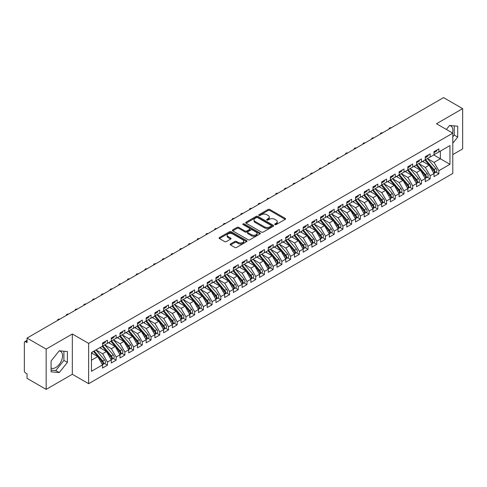 <?xml version="1.0" encoding="UTF-8"?>
<svg xmlns="http://www.w3.org/2000/svg" width="487" height="487" viewBox="0 0 487 487"><rect width="100%" height="100%" fill="white"/><g stroke="black" fill="none" stroke-linecap="round" stroke-linejoin="round"><path stroke-width="0.73" d="M274.924 224.604A0.846 0.487 0 0 0 276.123 224.604L285.218 219.351A1.211 0.7 0 0 0 285.577 218.858A1.211 0.7 0 0 0 285.218 218.365L269.81 209.465A1.211 0.7 0 0 0 268.1 209.465L258.999 214.718A0.846 0.487 0 0 0 258.755 215.065A0.846 0.487 0 0 0 258.999 215.412A0.846 0.487 0 0 0 260.198 215.412L261.379 214.73A3.872 2.234 0 0 1 266.858 214.73L268.142 215.473A3.872 2.234 0 0 1 269.274 217.056A3.872 2.234 0 0 1 268.142 218.639L266.961 219.314A0.846 0.487 0 0 0 266.712 219.661A0.846 0.487 0 0 0 266.961 220.008A0.846 0.487 0 0 0 268.16 220.008L269.341 219.327A3.872 2.234 0 0 1 274.82 219.327L276.105 220.069A3.872 2.234 0 0 1 277.237 221.652A3.872 2.234 0 0 1 276.105 223.235L274.924 223.91A0.846 0.487 0 0 0 274.674 224.257A0.846 0.487 0 0 0 274.924 224.604L274.924 223.91M51.086 368.087A9.624 5.558 120 0 0 55.749 367.533A9.624 5.558 120 0 0 62.038 359.053A9.624 5.558 120 0 0 60.558 351.346A9.624 5.558 120 0 0 59.164 350.908M449.489 125.555A9.624 5.558 -60 0 1 450.889 125.993A9.624 5.558 -60 0 1 452.545 133.024M230.509 243.969A1.211 0.7 0 0 0 230.156 244.462A1.211 0.7 0 0 0 230.509 244.955L234.837 247.451A1.211 0.7 0 0 0 236.548 247.451L246.653 241.619A1.211 0.7 0 0 0 247.006 241.126A1.211 0.7 0 0 0 246.653 240.633L231.24 231.733A1.211 0.7 0 0 0 229.529 231.733L219.424 237.571A1.211 0.7 0 0 0 219.071 238.064A1.211 0.7 0 0 0 219.424 238.557L224.647 241.57A1.211 0.7 0 0 0 226.358 241.57L230.686 239.074A1.211 0.7 0 0 0 231.039 238.581A1.211 0.7 0 0 0 230.686 238.088L228.093 236.591A3.239 1.869 0 0 1 227.143 235.27A3.239 1.869 0 0 1 229.146 233.541A3.239 1.869 0 0 1 232.676 233.949L242.818 239.805A3.239 1.869 0 0 1 243.768 241.126A3.239 1.869 0 0 1 241.771 242.855A3.239 1.869 0 0 1 238.24 242.447L236.548 241.473A1.211 0.7 0 0 0 234.837 241.473L230.509 243.969L230.509 244.955M452.794 154.616L462.65 148.925L462.65 108.638L443.547 97.613L27.053 338.075L27.053 342.604L25.659 341.801A1.851 1.065 -120 0 0 24.734 341.71A1.851 1.065 -120 0 0 24.35 342.556L24.35 370.753A1.851 1.065 -120 0 0 25.659 373.024L27.053 373.827L27.053 378.362L46.155 389.387L72.326 374.278L88.634 383.695L88.634 343.408L72.326 333.991L46.155 349.1L27.053 338.075M462.65 108.638L436.48 123.747L452.794 133.164L88.634 343.408M261.464 232.08A1.211 0.7 0 0 0 263.175 232.08L273.28 226.248A1.211 0.7 0 0 0 273.633 225.755A1.211 0.7 0 0 0 273.28 225.262L257.867 216.362A1.211 0.7 0 0 0 256.156 216.362L246.051 222.194A1.211 0.7 0 0 0 245.698 222.687A1.211 0.7 0 0 0 246.051 223.186L261.464 232.08M243.433 224.787A0.846 0.487 0 0 1 244.297 224.909L244.297 223.898L259.967 232.944A1.211 0.7 0 0 1 260.32 233.443A1.211 0.7 0 0 1 259.967 233.937L249.861 239.768A1.211 0.7 0 0 1 248.151 239.768L232.737 230.868L232.737 229.882A1.211 0.7 0 0 0 232.384 230.375A1.211 0.7 0 0 0 232.737 230.868M232.737 229.882L237.059 227.386A1.211 0.7 0 0 1 238.776 227.386L245.022 230.996A1.211 0.7 0 0 0 246.739 230.996L249.606 229.34A1.211 0.7 0 0 0 249.959 228.841A1.211 0.7 0 0 0 249.606 228.348L243.098 224.592A0.846 0.487 0 0 1 242.849 224.245A0.846 0.487 0 0 1 243.372 223.795A0.846 0.487 0 0 1 244.297 223.898M88.634 383.695L452.794 173.451L452.794 133.164M433.734 154.945L449.958 164.314L449.958 145.576L438.884 151.974L438.884 148.852L433.996 151.67L433.996 154.793L430.161 157.009L430.161 153.886L425.273 156.704L425.273 159.827L421.438 162.043L421.438 158.92L416.549 161.745L416.549 164.868L412.714 167.084L412.714 163.961L407.832 166.779L407.832 169.902L403.991 172.118L403.991 168.995L399.109 171.814L399.109 174.936L395.267 177.152L395.267 174.029L390.385 176.848L390.385 179.971L386.55 182.187L386.55 179.064L381.662 181.888L381.662 185.011L377.827 187.227L377.827 184.104L372.939 186.923L372.939 190.046L369.103 192.262L369.103 189.139L364.215 191.957L364.215 195.08L360.38 197.296L360.38 194.173L355.498 196.992L355.498 200.114L351.657 202.33L351.657 199.207L346.774 202.032L346.774 205.155L342.933 207.371L342.933 204.248L338.051 207.066L338.051 210.189L334.21 212.405L334.21 209.282L329.328 212.101L329.328 215.224L325.493 217.439L325.493 214.317L320.604 217.135L320.604 220.258L316.769 222.474L316.769 219.351L311.881 222.175L311.881 225.298L308.046 227.508L308.046 224.391L303.164 227.21L303.164 230.333L299.322 232.549L299.322 229.426L294.44 232.244L294.44 235.367L290.599 237.583L290.599 234.46L285.717 237.279L285.717 240.401L281.876 242.617L281.876 239.494L276.993 242.319L276.993 245.436L273.158 247.652L273.158 244.535L268.27 247.353L268.27 250.476L264.435 252.692L264.435 249.569L259.547 252.388L259.547 255.511L255.712 257.726L255.712 254.604L250.829 257.422L250.829 260.545L246.988 262.761L246.988 259.638L242.106 262.463L242.106 265.579L238.265 267.795L238.265 264.678L233.383 267.497L233.383 270.62L229.541 272.836L229.541 269.713L224.659 272.531L224.659 275.654L220.824 277.87L220.824 274.747L215.936 277.566L215.936 280.689L212.101 282.904L212.101 279.781L207.212 282.6L207.212 285.723L203.377 287.939L203.377 284.816L198.495 287.64L198.495 290.763L194.654 292.979L194.654 289.856L189.772 292.675L189.772 295.798L185.931 298.014L185.931 294.891L181.048 297.709L181.048 300.832L177.207 303.048L177.207 299.925L172.325 302.744L172.325 305.866L168.49 308.082L168.49 304.959L163.602 307.784L163.602 310.907L159.766 313.123L159.766 310L154.878 312.818L154.878 315.941L151.043 318.157L151.043 315.034L146.161 317.853L146.161 320.976L142.32 323.191L142.32 320.069L137.437 322.887L137.437 326.01L133.596 328.226L133.596 325.103L128.714 327.928L128.714 331.05L124.873 333.266L124.873 330.143L119.991 332.962L119.991 336.085L116.156 338.301L116.156 335.178L111.267 337.996L111.267 341.119L107.432 343.335L107.432 340.212L102.544 343.031L102.544 346.154L91.471 352.551L91.471 371.283L102.544 364.891L97.747 356.581L91.471 352.953M449.958 164.314L438.884 170.706L434.081 162.396L427.452 158.573M435.981 172.155L438.884 173.829L438.884 170.706M438.884 173.829L433.996 176.647L433.996 173.53L430.161 175.746L425.364 167.437L418.735 163.608L427.202 173.5L425.37 174.553A2.465 1.424 60 0 1 426.32 176.897A2.465 1.424 60 0 1 425.808 178.029A2.465 1.424 60 0 1 425.413 178.145M427.257 177.189L430.161 178.863L430.161 175.746M430.161 178.863L425.273 181.688L425.273 178.565L421.438 180.78L416.641 172.471L410.011 168.642M418.54 182.229L421.438 183.903L421.438 180.78M421.438 183.903L416.549 186.722L416.549 183.599L412.714 185.815L407.917 177.505L401.288 173.676L409.756 183.569L407.923 184.628A2.465 1.424 60 0 1 408.879 186.971A2.465 1.424 60 0 1 408.368 188.098A2.465 1.424 60 0 1 407.966 188.213M409.817 187.264L412.714 188.938L412.714 185.815M412.714 188.938L407.832 191.756L407.832 188.633L403.991 190.849L399.194 182.54L392.565 178.717L401.032 188.603L399.2 189.662A2.465 1.424 60 0 1 400.156 192.006A2.465 1.424 60 0 1 399.644 193.138A2.465 1.424 60 0 1 399.243 193.248M401.093 192.298L403.991 193.972L403.991 190.849M403.991 193.972L399.109 196.791L399.109 193.668L395.267 195.884L390.471 187.58L383.841 183.751M392.37 197.332L395.267 199.006L395.267 195.884M395.267 199.006L390.385 201.831L390.385 198.708L386.55 200.924L381.747 192.615L375.118 188.786M383.646 202.373L386.55 204.047L386.55 200.924M386.55 204.047L381.662 206.865L381.662 203.743L377.827 205.958L373.03 197.649L366.401 193.82M374.923 207.407L377.827 209.081L377.827 205.958M377.827 209.081L372.939 211.9L372.939 208.777L369.103 210.993L364.306 202.683L357.677 198.86M366.206 212.442L369.103 214.116L369.103 210.993M369.103 214.116L364.215 216.934L364.215 213.811L360.38 216.027L355.583 207.718L348.954 203.895M357.482 217.476L360.38 219.15L360.38 216.027M360.38 219.15L355.498 221.975L355.498 218.852L351.657 221.068L346.86 212.758L340.23 208.929L348.698 218.821L346.866 219.874A2.465 1.424 60 0 1 347.821 222.224A2.465 1.424 60 0 1 347.31 223.35A2.465 1.424 60 0 1 346.908 223.466M348.759 222.516L351.657 224.19L351.657 221.068M351.657 224.19L346.774 227.009L346.774 223.886L342.933 226.102L338.136 217.792L331.507 213.963L339.975 223.856L338.142 224.915A2.465 1.424 60 0 1 339.098 227.259A2.465 1.424 60 0 1 338.587 228.385A2.465 1.424 60 0 1 338.185 228.5M340.036 227.551L342.933 229.225L342.933 226.102M342.933 229.225L338.051 232.043L338.051 228.92L334.21 231.136L329.413 222.827L322.784 218.998L331.251 228.89L329.425 229.949A2.465 1.424 60 0 1 330.375 232.293A2.465 1.424 60 0 1 329.863 233.425A2.465 1.424 60 0 1 329.468 233.535M331.312 232.585L334.21 234.259L334.21 231.136M334.21 234.259L329.328 237.078L329.328 233.955L325.493 236.171L320.696 227.861L314.066 224.038L322.534 233.924L320.702 234.984A2.465 1.424 60 0 1 321.651 237.327A2.465 1.424 60 0 1 321.14 238.46A2.465 1.424 60 0 1 320.744 238.575M322.589 237.619L325.493 239.294L325.493 236.171M325.493 239.294L320.604 242.118L320.604 238.995L316.769 241.211L311.972 232.902L305.343 229.073M313.872 242.66L316.769 244.334L316.769 241.211M316.769 244.334L311.881 247.153L311.881 244.03L308.046 246.245L303.249 237.936L296.62 234.107M305.148 247.694L308.046 249.368L308.046 246.245M308.046 249.368L303.164 252.187L303.164 249.064L299.322 251.28L294.525 242.97L287.896 239.141M296.425 252.729L299.322 254.403L299.322 251.28M299.322 254.403L294.44 257.221L294.44 254.098L290.599 256.314L285.802 248.005L279.173 244.182M287.701 257.763L290.599 259.437L290.599 256.314M290.599 259.437L285.717 262.256L285.717 259.139L281.876 261.355L277.079 253.045L270.449 249.216L278.917 259.108L277.091 260.161A2.465 1.424 60 0 1 278.04 262.505A2.465 1.424 60 0 1 277.529 263.637A2.465 1.424 60 0 1 277.133 263.753M278.978 262.803L281.876 264.471L281.876 261.355M281.876 264.471L276.993 267.296L276.993 264.173L273.158 266.389L268.361 258.08L261.732 254.251L270.2 264.143L268.367 265.202A2.465 1.424 60 0 1 269.317 267.546A2.465 1.424 60 0 1 268.806 268.672A2.465 1.424 60 0 1 268.41 268.787M270.255 267.838L273.158 269.512L273.158 266.389M273.158 269.512L268.27 272.33L268.27 269.208L264.435 271.423L259.638 263.114L253.009 259.285L261.476 269.177L259.644 270.236A2.465 1.424 60 0 1 260.594 272.58A2.465 1.424 60 0 1 260.082 273.712A2.465 1.424 60 0 1 259.687 273.822M261.537 272.872L264.435 274.546L264.435 271.423M264.435 274.546L259.547 277.365L259.547 274.242L255.712 276.458L250.915 268.148L244.285 264.325M252.814 277.907L255.712 279.581L255.712 276.458M255.712 279.581L250.829 282.399L250.829 279.282L246.988 281.498L242.191 273.189L235.562 269.36L244.03 279.252L242.197 280.305A2.465 1.424 60 0 1 243.153 282.649A2.465 1.424 60 0 1 242.642 283.781A2.465 1.424 60 0 1 242.24 283.897M244.09 282.941L246.988 284.615L246.988 281.498M246.988 284.615L242.106 287.44L242.106 284.317L238.265 286.533L233.468 278.223L226.839 274.394M235.367 287.981L238.265 289.655L238.265 286.533M238.265 289.655L233.383 292.474L233.383 289.351L229.541 291.567L224.744 283.257L218.115 279.428M226.644 293.016L229.541 294.69L229.541 291.567M229.541 294.69L224.659 297.508L224.659 294.385L220.824 296.601L216.027 288.292L209.398 284.469M217.92 298.05L220.824 299.724L220.824 296.601M220.824 299.724L215.936 302.543L215.936 299.426L212.101 301.642L207.304 293.332L200.674 289.503M209.203 303.084L212.101 304.759L212.101 301.642M212.101 304.759L207.212 307.583L207.212 304.46L203.377 306.676L198.58 298.367L191.951 294.538L200.419 304.43L198.586 305.483A2.465 1.424 60 0 1 199.542 307.833A2.465 1.424 60 0 1 199.031 308.959A2.465 1.424 60 0 1 198.629 309.075M200.48 308.125L203.377 309.799L203.377 306.676M203.377 309.799L198.495 312.617L198.495 309.495L194.654 311.71L189.857 303.401L183.228 299.572M191.756 313.159L194.654 314.833L194.654 311.71M194.654 314.833L189.772 317.652L189.772 314.529L185.931 316.745L181.134 308.435L174.504 304.612L182.972 314.499L181.14 315.558A2.465 1.424 60 0 1 182.095 317.901A2.465 1.424 60 0 1 181.584 319.034A2.465 1.424 60 0 1 181.182 319.143M183.033 318.194L185.931 319.868L185.931 316.745M185.931 319.868L181.048 322.686L181.048 319.563L177.207 321.779L172.41 313.476L165.781 309.647M174.309 323.228L177.207 324.902L177.207 321.779M177.207 324.902L172.325 327.727L172.325 324.604L168.49 326.82L163.693 318.51L157.064 314.681L165.531 324.573L163.699 325.626A2.465 1.424 60 0 1 164.649 327.976A2.465 1.424 60 0 1 164.137 329.102A2.465 1.424 60 0 1 163.742 329.218M165.586 328.268L168.49 329.942L168.49 326.82M168.49 329.942L163.602 332.761L163.602 329.638L159.766 331.854L154.969 323.545L148.34 319.716M156.869 333.303L159.766 334.977L159.766 331.854M159.766 334.977L154.878 337.795L154.878 334.672L151.043 336.888L146.246 328.579L139.617 324.756L148.085 334.642L146.252 335.701A2.465 1.424 60 0 1 147.202 338.045A2.465 1.424 60 0 1 146.697 339.177A2.465 1.424 60 0 1 146.295 339.287M148.145 338.337L151.043 340.011L151.043 336.888M151.043 340.011L146.161 342.83L146.161 339.707L142.32 341.923L137.523 333.613L130.893 329.79L139.361 339.676L137.529 340.736A2.465 1.424 60 0 1 138.485 343.079A2.465 1.424 60 0 1 137.973 344.212A2.465 1.424 60 0 1 137.571 344.327M139.422 343.372L142.32 345.046L142.32 341.923M142.32 345.046L137.437 347.87L137.437 344.747L133.596 346.963L128.799 338.654L122.17 334.825M130.699 348.412L133.596 350.086L133.596 346.963M133.596 350.086L128.714 352.905L128.714 349.782L124.873 351.998L120.076 343.688L113.447 339.859L121.914 349.751L120.088 350.81A2.465 1.424 60 0 1 121.038 353.154A2.465 1.424 60 0 1 120.526 354.28A2.465 1.424 60 0 1 120.125 354.396M121.975 353.446L124.873 355.12L124.873 351.998M124.873 355.12L119.991 357.939L119.991 354.816L116.156 357.032L111.359 348.722L104.729 344.893M113.252 358.481L116.156 360.155L116.156 357.032M116.156 360.155L111.267 362.973L111.267 359.85L107.432 362.066L102.635 353.757L96.006 349.934L104.474 359.82L102.641 360.879A2.465 1.424 60 0 1 103.591 363.223A2.465 1.424 60 0 1 103.08 364.355A2.465 1.424 60 0 1 102.684 364.471M104.535 363.515L107.432 365.189L107.432 362.066M107.432 365.189L102.544 368.014L102.544 364.891M102.544 346.056L107.432 343.335M91.471 360.203L97.747 356.581M111.267 341.016L116.156 338.301M102.635 353.757L106.47 351.541L99.841 347.718M111.267 359.85L106.47 351.541M119.991 335.981L124.873 333.266M111.359 348.722L115.194 346.507L108.564 342.678M119.991 354.816L115.194 346.507M128.714 330.947L133.596 328.226M120.076 343.688L123.917 341.472L117.288 337.643M128.714 349.782L123.917 341.472M137.437 325.913L142.32 323.191M128.799 338.654L132.641 336.438L126.011 332.609M137.437 344.747L132.641 336.438M146.161 320.878L151.043 318.157M137.523 333.613L141.358 331.397L134.735 327.574M146.161 339.707L141.358 331.397M154.878 315.838L159.766 313.123M146.246 328.579L150.081 326.363L143.452 322.54M154.878 334.672L150.081 326.363M163.602 310.803L168.49 308.082M154.969 323.545L158.805 321.329L152.175 317.5M163.602 329.638L158.805 321.329M172.325 305.769L177.207 303.048M163.693 318.51L167.528 316.294L160.899 312.465M172.325 324.604L167.528 316.294M181.048 300.735L185.931 298.014M172.41 313.476L176.251 311.26L169.622 307.431M181.048 319.563L176.251 311.26M189.772 295.694L194.654 292.979M181.134 308.435L184.975 306.22L178.345 302.397M189.772 314.529L184.975 306.22M198.495 290.66L203.377 287.939M189.857 303.401L193.698 301.185L187.069 297.356M198.495 309.495L193.698 301.185M207.212 285.625L212.101 282.904M198.58 298.367L202.415 296.151L195.786 292.322M207.212 304.46L202.415 296.151M215.936 280.591L220.824 277.87M207.304 293.332L211.139 291.116L204.51 287.287M215.936 299.426L211.139 291.116M224.659 275.551L229.541 272.836M216.027 288.292L219.862 286.076L213.233 282.253M224.659 294.385L219.862 286.076M233.383 270.516L238.265 267.795M224.744 283.257L228.586 281.042L221.956 277.213M233.383 289.351L228.586 281.042M242.106 265.482L246.988 262.761M233.468 278.223L237.309 276.007L230.68 272.178M242.106 284.317L237.309 276.007M250.829 260.448L255.712 257.726M242.191 273.189L246.032 270.973L239.403 267.144M250.829 279.282L246.032 270.973M259.547 255.407L264.435 252.692M250.915 268.148L254.75 265.932L248.12 262.109M259.547 274.242L254.75 265.932M268.27 250.373L273.158 247.652M259.638 263.114L263.473 260.898L256.844 257.069M268.27 269.208L263.473 260.898M276.993 245.338L281.876 242.617M268.361 258.08L272.196 255.864L265.567 252.035M276.993 264.173L272.196 255.864M285.717 240.304L290.599 237.583M277.079 253.045L280.92 250.829L274.291 247M285.717 259.139L280.92 250.829M294.44 235.264L299.322 232.549M285.802 248.005L289.643 245.789L283.014 241.966M294.44 254.098L289.643 245.789M303.164 230.229L308.046 227.508M294.525 242.97L298.367 240.755L291.737 236.925M303.164 249.064L298.367 240.755M311.881 225.195L316.769 222.474M303.249 237.936L307.084 235.72L300.455 231.891M311.881 244.03L307.084 235.72M320.604 220.161L325.493 217.439M311.972 232.902L315.807 230.686L309.178 226.857M320.604 238.995L315.807 230.686M329.328 215.12L334.21 212.405M320.696 227.861L324.531 225.645L317.901 221.822M329.328 233.955L324.531 225.645M338.051 210.086L342.933 207.371M329.413 222.827L333.254 220.611L326.625 216.782M338.051 228.92L333.254 220.611M346.774 205.051L351.657 202.33M338.136 217.792L341.977 215.577L335.348 211.748M346.774 223.886L341.977 215.577M355.498 200.017L360.38 197.296M346.86 212.758L350.701 210.542L344.072 206.713M355.498 218.852L350.701 210.542M364.215 194.983L369.103 192.262M355.583 207.718L359.418 205.502L352.789 201.679M364.215 213.811L359.418 205.502M372.939 189.942L377.827 187.227M364.306 202.683L368.142 200.467L361.512 196.645M372.939 208.777L368.142 200.467M381.662 184.908L386.55 182.187M373.03 197.649L376.865 195.433L370.236 191.604M381.662 203.743L376.865 195.433M390.385 179.873L395.267 177.152M381.747 192.615L385.588 190.399L378.959 186.57M390.385 198.708L385.588 190.399M399.109 174.839L403.991 172.118M390.471 187.58L394.312 185.364L387.682 181.535M399.109 193.668L394.312 185.364M407.832 169.799L412.714 167.084M399.194 182.54L403.035 180.324L396.406 176.501M407.832 188.633L403.035 180.324M416.549 164.764L421.438 162.043M407.917 177.505L411.752 175.29L405.123 171.461M416.549 183.599L411.752 175.29M425.273 159.73L430.161 157.009M416.641 172.471L420.476 170.255L413.847 166.426M425.273 178.565L420.476 170.255M433.996 154.696L438.884 151.974M434.081 162.396L440.364 158.774L440.364 151.116L449.958 145.576M425.364 167.437L429.199 165.221L422.57 161.392M433.996 173.53L429.199 165.221M46.155 349.1L46.155 389.387M452.794 143.196L457.719 137.066L457.719 126.194L449.568 125.463L446.36 129.451M72.326 374.278L72.326 333.991M67.395 362.419L67.395 351.547L59.237 350.817L51.086 360.964L51.086 371.837L59.237 372.567L67.395 362.419L63.907 360.404L63.907 351.237M452.794 136.841L454.231 135.051L454.231 125.883M454.231 135.051L457.719 137.066M51.086 370.132L55.749 370.552L63.907 360.404M55.749 370.552L59.237 372.567M275.265 224.726L276.105 224.239A3.872 2.234 0 0 0 277.237 222.656L277.237 221.652M269.274 217.056L269.274 218.06A3.872 2.234 0 0 1 268.142 219.643L267.302 220.13M285.205 219.363L269.81 210.475A1.211 0.7 0 0 0 268.1 210.475L259.34 215.528M273.262 226.26L257.867 217.372A1.211 0.7 0 0 0 256.156 217.372L246.069 223.192L246.051 222.194M271.137 226.102A0.846 0.487 0 0 0 271.387 225.755A0.846 0.487 0 0 0 271.137 225.408L257.611 217.598A0.846 0.487 0 0 0 256.412 217.598L255.17 218.316A3.872 2.234 0 0 0 254.031 219.899A3.872 2.234 0 0 0 255.17 221.475L264.417 226.814A3.872 2.234 0 0 0 269.895 226.814L271.137 226.102L271.137 227.106A0.846 0.487 0 0 0 271.387 226.759L271.387 225.755M254.031 219.899L254.031 220.903A3.872 2.234 0 0 0 255.17 222.486L255.17 221.475M271.137 227.106L269.895 227.825A3.872 2.234 0 0 1 264.417 227.825L255.17 222.486M232.756 230.881L237.059 228.391L237.059 227.386M249.959 228.841L249.959 229.852A1.211 0.7 0 0 1 249.606 230.345L246.739 232.001A1.211 0.7 0 0 1 245.022 232.001L238.776 228.391A1.211 0.7 0 0 0 237.059 228.391M244.297 224.909L259.948 233.943M251.511 234.74A3.239 1.869 0 0 0 255.036 235.142A3.239 1.869 0 0 0 257.039 233.413A3.239 1.869 0 0 0 256.089 232.092L252.516 230.028A1.211 0.7 0 0 0 250.805 230.028L247.932 231.684A1.211 0.7 0 0 0 247.579 232.177A1.211 0.7 0 0 0 247.932 232.676L251.511 234.74L251.511 235.745A3.239 1.869 0 0 0 255.036 236.152A3.239 1.869 0 0 0 257.039 234.424L257.039 233.413M247.579 232.177L247.579 233.188A1.211 0.7 0 0 0 247.932 233.681L247.932 232.676M251.511 235.745L247.932 233.681M243.768 241.126L243.768 242.136A3.239 1.869 0 0 1 241.771 243.859A3.239 1.869 0 0 1 238.24 243.457L236.548 242.477A1.211 0.7 0 0 0 234.837 242.477L230.528 244.967M227.143 235.27L227.143 236.274A3.239 1.869 0 0 0 228.093 237.601L228.093 236.591M230.668 239.087L228.093 237.601M246.635 241.631L231.24 232.743A1.211 0.7 0 0 0 229.529 232.743L219.442 238.563M425.614 159.633L434.094 169.519A2.465 1.424 60 0 1 435.043 171.862A2.465 1.424 60 0 1 434.532 172.995L436.364 171.935A2.465 1.424 -120 0 0 436.876 170.803A2.465 1.424 -120 0 0 435.926 168.459L427.446 158.579M434.532 172.995A2.465 1.424 60 0 1 434.136 173.104M424.914 160.04L433.393 169.92A2.465 1.424 60 0 1 434.343 172.264A2.465 1.424 60 0 1 433.899 173.354M424.086 162.268L423.081 161.094M433.996 152.632A2.465 1.424 -120 0 0 434.343 151.621A2.465 1.424 -120 0 0 434.343 151.475M434.136 152.461A2.465 1.424 -120 0 0 434.532 152.352A2.465 1.424 -120 0 0 435.043 151.22A2.465 1.424 -120 0 0 435.037 151.067M436.869 150.014A2.465 1.424 60 0 1 436.876 150.16A2.465 1.424 60 0 1 436.364 151.293L434.532 152.352M391.256 127.801A1.54 0.889 -0 0 0 389.15 128.635A1.54 0.889 -0 0 0 389.253 128.958M425.808 178.029L427.641 176.97A2.465 1.424 -120 0 0 428.152 175.844A2.465 1.424 -120 0 0 427.202 173.5M416.19 165.075L424.67 174.955A2.465 1.424 60 0 1 425.626 177.305A2.465 1.424 60 0 1 425.175 178.394M415.368 167.303L414.358 166.134M416.89 164.673L425.37 174.553M408.167 169.707L416.647 179.587A2.465 1.424 60 0 1 417.596 181.937A2.465 1.424 60 0 1 417.085 183.063L418.917 182.004A2.465 1.424 -120 0 0 419.429 180.878A2.465 1.424 -120 0 0 418.479 178.534L409.999 168.648M417.085 183.063A2.465 1.424 60 0 1 416.689 183.179M407.467 170.109L415.947 179.995A2.465 1.424 60 0 1 416.902 182.339A2.465 1.424 60 0 1 416.452 183.429M406.645 172.337L405.641 171.168M408.368 188.098L410.2 187.045A2.465 1.424 -120 0 0 410.705 185.912A2.465 1.424 -120 0 0 409.756 183.569M398.75 175.143L407.223 185.03A2.465 1.424 60 0 1 408.179 187.373A2.465 1.424 60 0 1 407.729 188.463M397.922 177.371L396.917 176.203M399.443 174.742L407.923 184.628M399.644 193.138L401.477 192.079A2.465 1.424 -120 0 0 401.988 190.947A2.465 1.424 -120 0 0 401.032 188.603M390.026 180.184L398.506 190.064A2.465 1.424 60 0 1 399.456 192.408A2.465 1.424 60 0 1 399.005 193.497M389.198 182.412L388.194 181.237M390.72 179.776L399.2 189.662M425.273 157.666A2.465 1.424 -120 0 0 425.626 156.662A2.465 1.424 -120 0 0 425.62 156.51M425.413 157.502A2.465 1.424 -120 0 0 425.808 157.386A2.465 1.424 -120 0 0 426.32 156.254A2.465 1.424 -120 0 0 426.314 156.108M428.146 155.049A2.465 1.424 60 0 1 428.152 155.201A2.465 1.424 60 0 1 427.641 156.327L425.808 157.386M382.532 132.841A1.54 0.889 -0 0 0 380.426 133.669A1.54 0.889 -0 0 0 380.53 133.992M416.549 162.701A2.465 1.424 -120 0 0 416.902 161.696A2.465 1.424 -120 0 0 416.896 161.544M416.689 162.536A2.465 1.424 -120 0 0 417.085 162.421A2.465 1.424 -120 0 0 417.596 161.294A2.465 1.424 -120 0 0 417.596 161.142M419.429 160.083A2.465 1.424 60 0 1 419.429 160.235A2.465 1.424 60 0 1 418.917 161.361L417.085 162.421M373.809 137.876A1.54 0.889 -0 0 0 371.703 138.704A1.54 0.889 -0 0 0 371.812 139.032M407.832 167.741A2.465 1.424 -120 0 0 408.179 166.731A2.465 1.424 -120 0 0 408.173 166.578M407.966 167.571A2.465 1.424 -120 0 0 408.368 167.455A2.465 1.424 -120 0 0 408.879 166.329A2.465 1.424 -120 0 0 408.873 166.177M410.705 165.117A2.465 1.424 60 0 1 410.705 165.27A2.465 1.424 60 0 1 410.2 166.402L408.368 167.455M365.086 142.91A1.54 0.889 -0 0 0 362.979 143.738A1.54 0.889 -0 0 0 363.089 144.067M399.109 172.775A2.465 1.424 -120 0 0 399.456 171.765A2.465 1.424 -120 0 0 399.45 171.619M399.243 172.605A2.465 1.424 -120 0 0 399.644 172.495A2.465 1.424 -120 0 0 400.156 171.363A2.465 1.424 -120 0 0 400.15 171.211M401.982 170.158A2.465 1.424 60 0 1 401.988 170.304A2.465 1.424 60 0 1 401.477 171.436L399.644 172.495M356.362 147.945A1.54 0.889 -0 0 0 354.256 148.779A1.54 0.889 -0 0 0 354.366 149.101M382.003 184.817L390.477 194.697A2.465 1.424 60 0 1 391.432 197.04A2.465 1.424 60 0 1 390.921 198.172L392.753 197.113A2.465 1.424 -120 0 0 393.265 195.987A2.465 1.424 -120 0 0 392.309 193.637L383.829 183.757M390.921 198.172A2.465 1.424 60 0 1 390.519 198.288M381.303 185.218L389.783 195.098A2.465 1.424 60 0 1 390.732 197.448A2.465 1.424 60 0 1 390.288 198.532M380.475 187.446L379.47 186.271M390.385 177.81A2.465 1.424 -120 0 0 390.732 176.805A2.465 1.424 -120 0 0 390.726 176.653M390.519 177.645A2.465 1.424 -120 0 0 390.921 177.53A2.465 1.424 -120 0 0 391.432 176.397A2.465 1.424 -120 0 0 391.426 176.251M393.259 175.192A2.465 1.424 60 0 1 393.265 175.344A2.465 1.424 60 0 1 392.753 176.471L390.921 177.53M347.639 152.985A1.54 0.889 -0 0 0 345.539 153.813A1.54 0.889 -0 0 0 345.642 154.136M373.279 189.851L381.759 199.731A2.465 1.424 60 0 1 382.709 202.081A2.465 1.424 60 0 1 382.198 203.207L384.03 202.148A2.465 1.424 -120 0 0 384.541 201.021A2.465 1.424 -120 0 0 383.586 198.678L375.112 188.792M382.198 203.207A2.465 1.424 60 0 1 381.802 203.322M372.579 190.253L381.059 200.139A2.465 1.424 60 0 1 382.009 202.482A2.465 1.424 60 0 1 381.564 203.572M371.751 192.481L370.747 191.312M364.556 194.885L373.036 204.771A2.465 1.424 60 0 1 373.986 207.115A2.465 1.424 60 0 1 373.474 208.241L375.307 207.188A2.465 1.424 -120 0 0 375.818 206.056A2.465 1.424 -120 0 0 374.868 203.712L366.388 193.826M373.474 208.241A2.465 1.424 60 0 1 373.079 208.357M363.856 195.287L372.336 205.173A2.465 1.424 60 0 1 373.292 207.517A2.465 1.424 60 0 1 372.841 208.606M363.034 197.515L362.024 196.346M355.833 199.92L364.313 209.806A2.465 1.424 60 0 1 365.262 212.149A2.465 1.424 60 0 1 364.751 213.282L366.583 212.222A2.465 1.424 -120 0 0 367.095 211.09A2.465 1.424 -120 0 0 366.145 208.746L357.665 198.866M364.751 213.282A2.465 1.424 60 0 1 364.355 213.391M355.133 200.321L363.612 210.207A2.465 1.424 60 0 1 364.568 212.551A2.465 1.424 60 0 1 364.118 213.641M354.311 202.555L353.306 201.381M347.109 204.96L355.589 214.84A2.465 1.424 60 0 1 356.545 217.184A2.465 1.424 60 0 1 356.034 218.316L357.866 217.257A2.465 1.424 -120 0 0 358.371 216.131A2.465 1.424 -120 0 0 357.421 213.781L348.942 203.901M356.034 218.316A2.465 1.424 60 0 1 355.632 218.432M346.415 205.362L354.889 215.242A2.465 1.424 60 0 1 355.845 217.592A2.465 1.424 60 0 1 355.394 218.675M345.587 207.59L344.583 206.415M381.662 182.844A2.465 1.424 -120 0 0 382.009 181.84A2.465 1.424 -120 0 0 382.009 181.688M381.802 182.68A2.465 1.424 -120 0 0 382.198 182.564A2.465 1.424 -120 0 0 382.709 181.438A2.465 1.424 -120 0 0 382.703 181.286M384.535 180.227A2.465 1.424 60 0 1 384.541 180.379A2.465 1.424 60 0 1 384.03 181.505L382.198 182.564M338.922 158.019A1.54 0.889 -0 0 0 336.815 158.847A1.54 0.889 -0 0 0 336.919 159.17M372.939 187.879A2.465 1.424 -120 0 0 373.292 186.874A2.465 1.424 -120 0 0 373.286 186.722M373.079 187.714A2.465 1.424 -120 0 0 373.474 187.598A2.465 1.424 -120 0 0 373.986 186.472A2.465 1.424 -120 0 0 373.979 186.32M375.812 185.261A2.465 1.424 60 0 1 375.818 185.413A2.465 1.424 60 0 1 375.307 186.545L373.474 187.598M330.198 163.054A1.54 0.889 -0 0 0 328.092 163.882A1.54 0.889 -0 0 0 328.195 164.21M364.215 192.919A2.465 1.424 -120 0 0 364.568 191.908A2.465 1.424 -120 0 0 364.562 191.762M364.355 192.749A2.465 1.424 -120 0 0 364.751 192.639A2.465 1.424 -120 0 0 365.262 191.507A2.465 1.424 -120 0 0 365.262 191.354M367.095 190.301A2.465 1.424 60 0 1 367.095 190.447A2.465 1.424 60 0 1 366.583 191.58L364.751 192.639M321.475 168.088A1.54 0.889 -0 0 0 319.369 168.922A1.54 0.889 -0 0 0 319.478 169.245M355.498 197.953A2.465 1.424 -120 0 0 355.845 196.943A2.465 1.424 -120 0 0 355.839 196.797M355.632 197.789A2.465 1.424 -120 0 0 356.034 197.673A2.465 1.424 -120 0 0 356.545 196.541A2.465 1.424 -120 0 0 356.539 196.395M358.371 195.336A2.465 1.424 60 0 1 358.371 195.488A2.465 1.424 60 0 1 357.866 196.614L356.034 197.673M312.751 173.129A1.54 0.889 -0 0 0 310.645 173.956A1.54 0.889 -0 0 0 310.755 174.279M347.31 223.35L349.142 222.291A2.465 1.424 -120 0 0 349.654 221.165A2.465 1.424 -120 0 0 348.698 218.821M337.692 210.396L346.172 220.282A2.465 1.424 60 0 1 347.121 222.626A2.465 1.424 60 0 1 346.671 223.716M336.864 212.624L335.86 211.455M338.386 209.994L346.866 219.874M338.587 228.385L340.419 227.332A2.465 1.424 -120 0 0 340.93 226.199A2.465 1.424 -120 0 0 339.975 223.856M328.969 215.431L337.448 225.317A2.465 1.424 60 0 1 338.398 227.66A2.465 1.424 60 0 1 337.954 228.75M328.141 217.659L327.136 216.49M329.669 215.029L338.142 224.915M329.863 233.425L331.696 232.366A2.465 1.424 -120 0 0 332.207 231.234A2.465 1.424 -120 0 0 331.251 228.89M320.245 220.465L328.725 230.351A2.465 1.424 60 0 1 329.675 232.695A2.465 1.424 60 0 1 329.23 233.784M319.417 222.699L318.413 221.524M320.945 220.063L329.425 229.949M321.14 238.46L322.972 237.4A2.465 1.424 -120 0 0 323.484 236.274A2.465 1.424 -120 0 0 322.534 233.924M311.522 225.505L320.002 235.385A2.465 1.424 60 0 1 320.957 237.729A2.465 1.424 60 0 1 320.507 238.819M310.7 227.733L309.689 226.558M312.222 225.097L320.702 234.984M303.498 230.138L311.978 240.018A2.465 1.424 60 0 1 312.928 242.368A2.465 1.424 60 0 1 312.417 243.494L314.249 242.435A2.465 1.424 -120 0 0 314.76 241.308A2.465 1.424 -120 0 0 313.811 238.965L305.331 229.079M312.417 243.494A2.465 1.424 60 0 1 312.021 243.61M302.798 230.54L311.278 240.426A2.465 1.424 60 0 1 312.234 242.77A2.465 1.424 60 0 1 311.783 243.859M301.977 232.768L300.972 231.599M346.774 202.988A2.465 1.424 -120 0 0 347.121 201.983A2.465 1.424 -120 0 0 347.115 201.831M346.908 202.823A2.465 1.424 -120 0 0 347.31 202.708A2.465 1.424 -120 0 0 347.821 201.581A2.465 1.424 -120 0 0 347.815 201.429M349.648 200.37A2.465 1.424 60 0 1 349.654 200.522A2.465 1.424 60 0 1 349.142 201.648L347.31 202.708M304.028 178.163A1.54 0.889 -0 0 0 301.922 178.991A1.54 0.889 -0 0 0 302.031 179.313M338.051 208.022A2.465 1.424 -120 0 0 338.398 207.018A2.465 1.424 -120 0 0 338.392 206.865M338.185 207.858A2.465 1.424 -120 0 0 338.587 207.742A2.465 1.424 -120 0 0 339.098 206.616A2.465 1.424 -120 0 0 339.092 206.464M340.924 205.404A2.465 1.424 60 0 1 340.93 205.557A2.465 1.424 60 0 1 340.419 206.689L338.587 207.742M295.305 183.197A1.54 0.889 -0 0 0 293.204 184.025A1.54 0.889 -0 0 0 293.308 184.354M329.328 213.062A2.465 1.424 -120 0 0 329.675 212.052A2.465 1.424 -120 0 0 329.675 211.9M329.468 212.892A2.465 1.424 -120 0 0 329.863 212.782A2.465 1.424 -120 0 0 330.375 211.65A2.465 1.424 -120 0 0 330.369 211.498M332.201 210.445A2.465 1.424 60 0 1 332.207 210.591A2.465 1.424 60 0 1 331.696 211.723L329.863 212.782M286.587 188.232A1.54 0.889 -0 0 0 284.481 189.066A1.54 0.889 -0 0 0 284.585 189.388M320.604 218.097A2.465 1.424 -120 0 0 320.957 217.086A2.465 1.424 -120 0 0 320.951 216.94M320.744 217.933A2.465 1.424 -120 0 0 321.14 217.817A2.465 1.424 -120 0 0 321.651 216.685A2.465 1.424 -120 0 0 321.645 216.538M323.478 215.479A2.465 1.424 60 0 1 323.484 215.631A2.465 1.424 60 0 1 322.972 216.758L321.14 217.817M277.864 193.272A1.54 0.889 -0 0 0 275.758 194.1A1.54 0.889 -0 0 0 275.861 194.423M311.881 223.131A2.465 1.424 -120 0 0 312.234 222.127A2.465 1.424 -120 0 0 312.228 221.975M312.021 222.967A2.465 1.424 -120 0 0 312.417 222.851A2.465 1.424 -120 0 0 312.928 221.725A2.465 1.424 -120 0 0 312.928 221.573M314.754 220.514A2.465 1.424 60 0 1 314.76 220.666A2.465 1.424 60 0 1 314.249 221.792L312.417 222.851M269.141 198.306A1.54 0.889 -0 0 0 267.034 199.134A1.54 0.889 -0 0 0 267.144 199.457M294.775 235.172L303.255 245.058A2.465 1.424 60 0 1 304.211 247.402A2.465 1.424 60 0 1 303.699 248.528L305.526 247.475A2.465 1.424 -120 0 0 306.037 246.343A2.465 1.424 -120 0 0 305.087 243.999L296.607 234.113M303.699 248.528A2.465 1.424 60 0 1 303.298 248.644M294.081 235.574L302.555 245.46A2.465 1.424 60 0 1 303.511 247.804A2.465 1.424 60 0 1 303.06 248.894M293.253 237.802L292.249 236.633M303.164 228.166A2.465 1.424 -120 0 0 303.511 227.161A2.465 1.424 -120 0 0 303.504 227.009M303.298 228.001A2.465 1.424 -120 0 0 303.699 227.886A2.465 1.424 -120 0 0 304.211 226.759A2.465 1.424 -120 0 0 304.205 226.607M306.037 225.548A2.465 1.424 60 0 1 306.037 225.7A2.465 1.424 60 0 1 305.526 226.832L303.699 227.886M260.417 203.341A1.54 0.889 -0 0 0 258.311 204.169A1.54 0.889 -0 0 0 258.42 204.497M286.052 240.207L294.532 250.093A2.465 1.424 60 0 1 295.487 252.436A2.465 1.424 60 0 1 294.976 253.569L296.808 252.51A2.465 1.424 -120 0 0 297.32 251.377A2.465 1.424 -120 0 0 296.364 249.034L287.884 239.147M294.976 253.569A2.465 1.424 60 0 1 294.574 253.678M285.358 240.608L293.838 250.495A2.465 1.424 60 0 1 294.787 252.838A2.465 1.424 60 0 1 294.337 253.928M284.53 242.843L283.525 241.668M294.44 233.206A2.465 1.424 -120 0 0 294.787 232.196A2.465 1.424 -120 0 0 294.781 232.043M294.574 233.036A2.465 1.424 -120 0 0 294.976 232.926A2.465 1.424 -120 0 0 295.487 231.794A2.465 1.424 -120 0 0 295.481 231.642M297.313 230.588A2.465 1.424 60 0 1 297.32 230.735A2.465 1.424 60 0 1 296.808 231.867L294.976 232.926M251.694 208.375A1.54 0.889 -0 0 0 249.588 209.203A1.54 0.889 -0 0 0 249.697 209.532M277.334 245.241L285.808 255.127A2.465 1.424 60 0 1 286.764 257.471A2.465 1.424 60 0 1 286.253 258.603L288.085 257.544A2.465 1.424 -120 0 0 288.596 256.418A2.465 1.424 -120 0 0 287.64 254.068L279.161 244.188M286.253 258.603A2.465 1.424 60 0 1 285.851 258.719M276.634 245.649L285.114 255.529A2.465 1.424 60 0 1 286.064 257.873A2.465 1.424 60 0 1 285.619 258.962M275.806 247.877L274.802 246.702M285.717 238.24A2.465 1.424 -120 0 0 286.064 237.23A2.465 1.424 -120 0 0 286.058 237.084M285.851 238.076A2.465 1.424 -120 0 0 286.253 237.96A2.465 1.424 -120 0 0 286.764 236.828A2.465 1.424 -120 0 0 286.758 236.682M288.59 235.623A2.465 1.424 60 0 1 288.596 235.775A2.465 1.424 60 0 1 288.085 236.901L286.253 237.96M242.97 213.416A1.54 0.889 -0 0 0 240.87 214.243A1.54 0.889 -0 0 0 240.974 214.566M277.529 263.637L279.361 262.578A2.465 1.424 -120 0 0 279.873 261.452A2.465 1.424 -120 0 0 278.917 259.108M267.911 250.683L276.391 260.569A2.465 1.424 60 0 1 277.34 262.913A2.465 1.424 60 0 1 276.896 264.003M267.083 252.911L266.079 251.742M268.611 250.281L277.091 260.161M276.993 243.275A2.465 1.424 -120 0 0 277.34 242.27A2.465 1.424 -120 0 0 277.34 242.118M277.133 243.11A2.465 1.424 -120 0 0 277.529 242.995A2.465 1.424 -120 0 0 278.04 241.862A2.465 1.424 -120 0 0 278.034 241.716M279.867 240.657A2.465 1.424 60 0 1 279.873 240.809A2.465 1.424 60 0 1 279.361 241.936L277.529 242.995M234.253 218.45A1.54 0.889 -0 0 0 232.147 219.278A1.54 0.889 -0 0 0 232.25 219.6M268.806 268.672L270.638 267.619A2.465 1.424 -120 0 0 271.149 266.486A2.465 1.424 -120 0 0 270.2 264.143M259.187 255.718L267.667 265.604A2.465 1.424 60 0 1 268.623 267.947A2.465 1.424 60 0 1 268.173 269.037M258.36 257.946L257.355 256.777M259.888 255.316L268.367 265.202M268.27 248.309A2.465 1.424 -120 0 0 268.623 247.305A2.465 1.424 -120 0 0 268.617 247.153M268.41 248.145A2.465 1.424 -120 0 0 268.806 248.029A2.465 1.424 -120 0 0 269.317 246.903A2.465 1.424 -120 0 0 269.311 246.751M271.143 245.692A2.465 1.424 60 0 1 271.149 245.844A2.465 1.424 60 0 1 270.638 246.976L268.806 248.029M225.53 223.484A1.54 0.889 -0 0 0 223.423 224.312A1.54 0.889 -0 0 0 223.527 224.641M260.082 273.712L261.915 272.653A2.465 1.424 -120 0 0 262.426 271.521A2.465 1.424 -120 0 0 261.476 269.177M250.464 260.752L258.944 270.638A2.465 1.424 60 0 1 259.9 272.982A2.465 1.424 60 0 1 259.449 274.071M249.642 262.986L248.638 261.811M251.164 260.35L259.644 270.236M259.547 253.35A2.465 1.424 -120 0 0 259.9 252.339A2.465 1.424 -120 0 0 259.894 252.187M259.687 253.179A2.465 1.424 -120 0 0 260.082 253.063A2.465 1.424 -120 0 0 260.594 251.937A2.465 1.424 -120 0 0 260.594 251.785M262.42 250.732A2.465 1.424 60 0 1 262.426 250.878A2.465 1.424 60 0 1 261.915 252.01L260.082 253.063M216.806 228.519A1.54 0.889 -0 0 0 214.7 229.347A1.54 0.889 -0 0 0 214.81 229.675M242.441 265.385L250.921 275.271A2.465 1.424 60 0 1 251.876 277.614A2.465 1.424 60 0 1 251.365 278.747L253.191 277.687A2.465 1.424 -120 0 0 253.703 276.555A2.465 1.424 -120 0 0 252.753 274.211L244.273 264.331M251.365 278.747A2.465 1.424 60 0 1 250.963 278.862M241.747 265.792L250.221 275.672A2.465 1.424 60 0 1 251.176 278.016A2.465 1.424 60 0 1 250.726 279.106M240.919 268.02L239.914 266.846M250.829 258.384A2.465 1.424 -120 0 0 251.176 257.373A2.465 1.424 -120 0 0 251.17 257.227M250.963 258.213A2.465 1.424 -120 0 0 251.365 258.104A2.465 1.424 -120 0 0 251.876 256.972A2.465 1.424 -120 0 0 251.87 256.819M253.703 255.766A2.465 1.424 60 0 1 253.703 255.912A2.465 1.424 60 0 1 253.191 257.045L251.365 258.104M208.083 233.559A1.54 0.889 -0 0 0 205.977 234.387A1.54 0.889 -0 0 0 206.086 234.71M242.642 283.781L244.474 282.722A2.465 1.424 -120 0 0 244.985 281.596A2.465 1.424 -120 0 0 244.03 279.252M233.023 270.827L241.503 280.707A2.465 1.424 60 0 1 242.453 283.057A2.465 1.424 60 0 1 242.002 284.146M232.196 273.055L231.191 271.886M233.717 270.425L242.197 280.305M242.106 263.418A2.465 1.424 -120 0 0 242.453 262.414A2.465 1.424 -120 0 0 242.447 262.262M242.24 263.254A2.465 1.424 -120 0 0 242.642 263.138A2.465 1.424 -120 0 0 243.153 262.006A2.465 1.424 -120 0 0 243.147 261.86M244.979 260.801A2.465 1.424 60 0 1 244.985 260.953A2.465 1.424 60 0 1 244.474 262.079L242.642 263.138M199.36 238.593A1.54 0.889 -0 0 0 197.253 239.421A1.54 0.889 -0 0 0 197.363 239.744M225 275.459L233.474 285.345A2.465 1.424 60 0 1 234.43 287.689A2.465 1.424 60 0 1 233.918 288.815L235.751 287.762A2.465 1.424 -120 0 0 236.262 286.63A2.465 1.424 -120 0 0 235.306 284.286L226.826 274.4M233.918 288.815A2.465 1.424 60 0 1 233.517 288.931M224.3 275.861L232.78 285.747A2.465 1.424 60 0 1 233.73 288.091A2.465 1.424 60 0 1 233.285 289.181M223.472 278.089L222.468 276.92M233.383 268.453A2.465 1.424 -120 0 0 233.73 267.448A2.465 1.424 -120 0 0 233.723 267.296M233.517 268.288A2.465 1.424 -120 0 0 233.918 268.173A2.465 1.424 -120 0 0 234.43 267.046A2.465 1.424 -120 0 0 234.424 266.894M236.256 265.835A2.465 1.424 60 0 1 236.262 265.987A2.465 1.424 60 0 1 235.751 267.113L233.918 268.173M190.636 243.628A1.54 0.889 -0 0 0 188.536 244.456A1.54 0.889 -0 0 0 188.639 244.784M216.277 280.494L224.757 290.38A2.465 1.424 60 0 1 225.706 292.724A2.465 1.424 60 0 1 225.195 293.85L227.027 292.797A2.465 1.424 -120 0 0 227.539 291.664A2.465 1.424 -120 0 0 226.583 289.321L218.109 279.435M225.195 293.85A2.465 1.424 60 0 1 224.793 293.965M215.577 280.896L224.057 290.782A2.465 1.424 60 0 1 225.006 293.125A2.465 1.424 60 0 1 224.562 294.215M214.749 283.13L213.744 281.955M224.659 273.493A2.465 1.424 -120 0 0 225.006 272.483A2.465 1.424 -120 0 0 225.006 272.33M224.793 273.323A2.465 1.424 -120 0 0 225.195 273.207A2.465 1.424 -120 0 0 225.706 272.081A2.465 1.424 -120 0 0 225.7 271.929M227.532 270.869A2.465 1.424 60 0 1 227.539 271.022A2.465 1.424 60 0 1 227.027 272.154L225.195 273.207M181.919 248.662A1.54 0.889 -0 0 0 179.813 249.49A1.54 0.889 -0 0 0 179.916 249.819M207.553 285.528L216.033 295.414A2.465 1.424 60 0 1 216.983 297.758A2.465 1.424 60 0 1 216.472 298.89L218.304 297.831A2.465 1.424 -120 0 0 218.815 296.699A2.465 1.424 -120 0 0 217.866 294.355L209.386 284.475M216.472 298.89A2.465 1.424 60 0 1 216.076 299M206.853 285.936L215.333 295.816A2.465 1.424 60 0 1 216.289 298.16A2.465 1.424 60 0 1 215.838 299.249M206.025 288.164L205.021 286.989M215.936 278.527A2.465 1.424 -120 0 0 216.289 277.517A2.465 1.424 -120 0 0 216.283 277.371M216.076 278.357A2.465 1.424 -120 0 0 216.472 278.247A2.465 1.424 -120 0 0 216.983 277.115A2.465 1.424 -120 0 0 216.977 276.963M218.809 275.91A2.465 1.424 60 0 1 218.815 276.056A2.465 1.424 60 0 1 218.304 277.188L216.472 278.247M173.195 253.697A1.54 0.889 -0 0 0 171.089 254.531A1.54 0.889 -0 0 0 171.193 254.853M198.83 290.569L207.31 300.449A2.465 1.424 60 0 1 208.259 302.792A2.465 1.424 60 0 1 207.748 303.925L209.58 302.865A2.465 1.424 -120 0 0 210.092 301.739A2.465 1.424 -120 0 0 209.142 299.395L200.662 289.509M207.748 303.925A2.465 1.424 60 0 1 207.352 304.04M198.13 290.97L206.61 300.85A2.465 1.424 60 0 1 207.565 303.2A2.465 1.424 60 0 1 207.115 304.29M197.308 293.198L196.304 292.03M207.212 283.562A2.465 1.424 -120 0 0 207.565 282.557A2.465 1.424 -120 0 0 207.559 282.405M207.352 283.397A2.465 1.424 -120 0 0 207.748 283.282A2.465 1.424 -120 0 0 208.259 282.15A2.465 1.424 -120 0 0 208.259 282.003M210.086 280.944A2.465 1.424 60 0 1 210.092 281.096A2.465 1.424 60 0 1 209.58 282.223L207.748 283.282M164.472 258.737A1.54 0.889 -0 0 0 162.366 259.565A1.54 0.889 -0 0 0 162.475 259.888M199.031 308.959L200.857 307.9A2.465 1.424 -120 0 0 201.368 306.773A2.465 1.424 -120 0 0 200.419 304.43M189.413 296.005L197.886 305.891A2.465 1.424 60 0 1 198.842 308.234A2.465 1.424 60 0 1 198.392 309.324M188.585 298.233L187.58 297.064M190.107 295.603L198.586 305.483M198.495 288.596A2.465 1.424 -120 0 0 198.842 287.592A2.465 1.424 -120 0 0 198.836 287.44M198.629 288.432A2.465 1.424 -120 0 0 199.031 288.316A2.465 1.424 -120 0 0 199.542 287.19A2.465 1.424 -120 0 0 199.536 287.038M201.368 285.979A2.465 1.424 60 0 1 201.368 286.131A2.465 1.424 60 0 1 200.857 287.257L199.031 288.316M155.749 263.771A1.54 0.889 -0 0 0 153.642 264.599A1.54 0.889 -0 0 0 153.752 264.928M181.383 300.637L189.863 310.523A2.465 1.424 60 0 1 190.819 312.867A2.465 1.424 60 0 1 190.307 313.993L192.14 312.94A2.465 1.424 -120 0 0 192.651 311.808A2.465 1.424 -120 0 0 191.695 309.464L183.215 299.578M190.307 313.993A2.465 1.424 60 0 1 189.906 314.109M180.689 301.039L189.169 310.925A2.465 1.424 60 0 1 190.119 313.269A2.465 1.424 60 0 1 189.668 314.358M179.861 303.267L178.857 302.098M189.772 293.637A2.465 1.424 -120 0 0 190.119 292.626A2.465 1.424 -120 0 0 190.113 292.474M189.906 293.466A2.465 1.424 -120 0 0 190.307 293.351A2.465 1.424 -120 0 0 190.819 292.224A2.465 1.424 -120 0 0 190.813 292.072M192.645 291.013A2.465 1.424 60 0 1 192.651 291.165A2.465 1.424 60 0 1 192.14 292.297L190.307 293.351M147.025 268.806A1.54 0.889 -0 0 0 144.919 269.634A1.54 0.889 -0 0 0 145.029 269.962M181.584 319.034L183.416 317.974A2.465 1.424 -120 0 0 183.928 316.842A2.465 1.424 -120 0 0 182.972 314.499M171.966 306.079L180.446 315.96A2.465 1.424 60 0 1 181.395 318.303A2.465 1.424 60 0 1 180.951 319.393M171.138 308.308L170.133 307.133M172.666 305.672L181.14 315.558M181.048 298.671A2.465 1.424 -120 0 0 181.395 297.66A2.465 1.424 -120 0 0 181.389 297.514M181.182 298.501A2.465 1.424 -120 0 0 181.584 298.391A2.465 1.424 -120 0 0 182.095 297.259A2.465 1.424 -120 0 0 182.089 297.107M183.922 296.053A2.465 1.424 60 0 1 183.928 296.199A2.465 1.424 60 0 1 183.416 297.332L181.584 298.391M138.302 273.84A1.54 0.889 -0 0 0 136.202 274.674A1.54 0.889 -0 0 0 136.305 274.997M163.942 310.712L172.422 320.592A2.465 1.424 60 0 1 173.372 322.936A2.465 1.424 60 0 1 172.861 324.068L174.693 323.009A2.465 1.424 -120 0 0 175.204 321.883A2.465 1.424 -120 0 0 174.249 319.533L165.775 309.653M172.861 324.068A2.465 1.424 60 0 1 172.459 324.184M163.242 311.114L171.722 320.994A2.465 1.424 60 0 1 172.672 323.344A2.465 1.424 60 0 1 172.228 324.427M162.415 313.342L161.41 312.167M172.325 303.705A2.465 1.424 -120 0 0 172.672 302.701A2.465 1.424 -120 0 0 172.672 302.549M172.459 303.541A2.465 1.424 -120 0 0 172.861 303.425A2.465 1.424 -120 0 0 173.372 302.293A2.465 1.424 -120 0 0 173.366 302.147M175.198 301.088A2.465 1.424 60 0 1 175.204 301.24A2.465 1.424 60 0 1 174.693 302.366L172.861 303.425M129.585 278.881A1.54 0.889 -0 0 0 127.478 279.708A1.54 0.889 -0 0 0 127.582 280.031M164.137 329.102L165.97 328.043A2.465 1.424 -120 0 0 166.481 326.917A2.465 1.424 -120 0 0 165.531 324.573M154.519 316.148L162.999 326.034A2.465 1.424 60 0 1 163.955 328.378A2.465 1.424 60 0 1 163.504 329.468M153.691 318.376L152.687 317.207M155.219 315.746L163.699 325.626M163.602 308.74A2.465 1.424 -120 0 0 163.955 307.735A2.465 1.424 -120 0 0 163.949 307.583M163.742 308.575A2.465 1.424 -120 0 0 164.137 308.46A2.465 1.424 -120 0 0 164.649 307.334A2.465 1.424 -120 0 0 164.643 307.181M166.475 306.122A2.465 1.424 60 0 1 166.481 306.274A2.465 1.424 60 0 1 165.97 307.4L164.137 308.46M120.861 283.915A1.54 0.889 -0 0 0 118.755 284.743A1.54 0.889 -0 0 0 118.858 285.065M146.496 320.781L154.976 330.667A2.465 1.424 60 0 1 155.925 333.011A2.465 1.424 60 0 1 155.414 334.137L157.246 333.084A2.465 1.424 -120 0 0 157.758 331.951A2.465 1.424 -120 0 0 156.808 329.608L148.328 319.722M155.414 334.137A2.465 1.424 60 0 1 155.018 334.252M145.796 321.183L154.276 331.069A2.465 1.424 60 0 1 155.231 333.412A2.465 1.424 60 0 1 154.781 334.502M144.974 323.411L143.963 322.242M154.878 313.774A2.465 1.424 -120 0 0 155.231 312.77A2.465 1.424 -120 0 0 155.225 312.617M155.018 313.61A2.465 1.424 -120 0 0 155.414 313.494A2.465 1.424 -120 0 0 155.925 312.368A2.465 1.424 -120 0 0 155.925 312.216M157.751 311.156A2.465 1.424 60 0 1 157.758 311.309A2.465 1.424 60 0 1 157.246 312.441L155.414 313.494M112.138 288.949A1.54 0.889 -0 0 0 110.032 289.777A1.54 0.889 -0 0 0 110.141 290.106M146.697 339.177L148.523 338.118A2.465 1.424 -120 0 0 149.034 336.986A2.465 1.424 -120 0 0 148.085 334.642M137.078 326.217L145.552 336.103A2.465 1.424 60 0 1 146.508 338.447A2.465 1.424 60 0 1 146.057 339.536M136.25 328.451L135.246 327.276M137.772 325.815L146.252 335.701M146.161 318.815A2.465 1.424 -120 0 0 146.508 317.804A2.465 1.424 -120 0 0 146.502 317.658M146.295 318.644A2.465 1.424 -120 0 0 146.697 318.535A2.465 1.424 -120 0 0 147.202 317.402A2.465 1.424 -120 0 0 147.202 317.25M149.034 316.197A2.465 1.424 60 0 1 149.034 316.343A2.465 1.424 60 0 1 148.523 317.475L146.697 318.535M103.414 293.984A1.54 0.889 -0 0 0 101.308 294.818A1.54 0.889 -0 0 0 101.418 295.14M137.973 344.212L139.806 343.152A2.465 1.424 -120 0 0 140.317 342.026A2.465 1.424 -120 0 0 139.361 339.676M128.355 331.257L136.835 341.137A2.465 1.424 60 0 1 137.784 343.487A2.465 1.424 60 0 1 137.334 344.571M127.527 333.485L126.523 332.311M129.049 330.856L137.529 340.736M137.437 323.849A2.465 1.424 -120 0 0 137.784 322.844A2.465 1.424 -120 0 0 137.778 322.692M137.571 323.685A2.465 1.424 -120 0 0 137.973 323.569A2.465 1.424 -120 0 0 138.485 322.437A2.465 1.424 -120 0 0 138.478 322.291M140.311 321.231A2.465 1.424 60 0 1 140.317 321.383A2.465 1.424 60 0 1 139.806 322.51L137.973 323.569M94.691 299.024A1.54 0.889 -0 0 0 92.585 299.852A1.54 0.889 -0 0 0 92.694 300.175M120.332 335.89L128.805 345.77A2.465 1.424 60 0 1 129.761 348.12A2.465 1.424 60 0 1 129.25 349.246L131.082 348.187A2.465 1.424 -120 0 0 131.593 347.061A2.465 1.424 -120 0 0 130.638 344.717L122.158 334.831M129.25 349.246A2.465 1.424 60 0 1 128.848 349.362M119.632 336.292L128.111 346.178A2.465 1.424 60 0 1 129.061 348.522A2.465 1.424 60 0 1 128.617 349.611M118.804 338.52L117.799 337.351M128.714 328.883A2.465 1.424 -120 0 0 129.061 327.879A2.465 1.424 -120 0 0 129.055 327.727M128.848 328.719A2.465 1.424 -120 0 0 129.25 328.603A2.465 1.424 -120 0 0 129.761 327.477A2.465 1.424 -120 0 0 129.755 327.325M131.587 326.266A2.465 1.424 60 0 1 131.593 326.418A2.465 1.424 60 0 1 131.082 327.544L129.25 328.603M85.968 304.058A1.54 0.889 -0 0 0 83.867 304.886A1.54 0.889 -0 0 0 83.971 305.209M120.526 354.28L122.359 353.227A2.465 1.424 -120 0 0 122.87 352.095A2.465 1.424 -120 0 0 121.914 349.751M110.908 341.326L119.388 351.212A2.465 1.424 60 0 1 120.338 353.556A2.465 1.424 60 0 1 119.893 354.646M110.08 343.554L109.076 342.385M111.608 340.924L120.088 350.81M119.991 333.918A2.465 1.424 -120 0 0 120.338 332.913A2.465 1.424 -120 0 0 120.338 332.761M120.125 333.753A2.465 1.424 -120 0 0 120.526 333.638A2.465 1.424 -120 0 0 121.038 332.511A2.465 1.424 -120 0 0 121.032 332.359M122.864 331.3A2.465 1.424 60 0 1 122.87 331.452A2.465 1.424 60 0 1 122.359 332.584L120.526 333.638M77.244 309.093A1.54 0.889 -0 0 0 75.144 309.921A1.54 0.889 -0 0 0 75.248 310.249M102.885 345.959L111.365 355.845A2.465 1.424 60 0 1 112.314 358.188A2.465 1.424 60 0 1 111.803 359.321L113.635 358.262A2.465 1.424 -120 0 0 114.147 357.129A2.465 1.424 -120 0 0 113.197 354.786L104.717 344.906M111.803 359.321A2.465 1.424 60 0 1 111.407 359.43M102.185 346.36L110.665 356.247A2.465 1.424 60 0 1 111.62 358.59A2.465 1.424 60 0 1 111.17 359.68M101.357 348.595L100.352 347.42M111.267 338.958A2.465 1.424 -120 0 0 111.62 337.948A2.465 1.424 -120 0 0 111.614 337.795M111.407 338.788A2.465 1.424 -120 0 0 111.803 338.678A2.465 1.424 -120 0 0 112.314 337.546A2.465 1.424 -120 0 0 112.308 337.394M114.141 336.34A2.465 1.424 60 0 1 114.147 336.487A2.465 1.424 60 0 1 113.635 337.619L111.803 338.678M68.527 314.127A1.54 0.889 -0 0 0 66.421 314.961A1.54 0.889 -0 0 0 66.524 315.284M103.08 364.355L104.912 363.296A2.465 1.424 -120 0 0 105.423 362.17A2.465 1.424 -120 0 0 104.474 359.82M93.461 351.401L101.941 361.281A2.465 1.424 60 0 1 102.897 363.625A2.465 1.424 60 0 1 102.447 364.714M92.64 353.629L91.629 352.454M94.161 350.993L102.641 360.879M102.544 343.992A2.465 1.424 -120 0 0 102.897 342.982A2.465 1.424 -120 0 0 102.891 342.836M102.684 343.828A2.465 1.424 -120 0 0 103.08 343.712A2.465 1.424 -120 0 0 103.591 342.58A2.465 1.424 -120 0 0 103.591 342.434M105.417 341.375A2.465 1.424 60 0 1 105.423 341.527A2.465 1.424 60 0 1 104.912 342.653L103.08 343.712M59.804 319.168A1.54 0.889 -0 0 0 57.697 319.996A1.54 0.889 -0 0 0 57.807 320.318M27.053 340.991L25.659 341.801M276.105 224.239L276.105 223.235M266.961 220.008L266.961 219.314M268.142 219.643L268.142 218.639M258.999 215.412L258.999 214.718M268.1 210.475L268.1 209.465M269.81 210.475L269.81 209.465M285.218 219.351L285.218 218.365M256.156 217.372L256.156 216.362M257.867 217.372L257.867 216.362M273.28 226.248L273.28 225.262M264.417 227.825L264.417 226.814M269.895 227.825L269.895 226.814M238.776 228.391L238.776 227.386M245.022 232.001L245.022 230.996M246.739 232.001L246.739 230.996M249.606 230.345L249.606 229.34M259.967 233.937L259.967 232.944M234.837 242.477L234.837 241.473M236.548 242.477L236.548 241.473M238.24 243.457L238.24 242.447M230.686 239.074L230.686 238.088M219.424 238.557L219.424 237.571M229.529 232.743L229.529 231.733M231.24 232.743L231.24 231.733M246.653 241.619L246.653 240.633M433.393 169.92L432.286 170.56M435.926 168.459L434.094 169.519M424.67 174.955L423.562 175.6M415.947 179.995L414.839 180.634M418.479 178.534L416.647 179.587M407.223 185.03L406.115 185.669M398.506 190.064L397.398 190.703M389.783 195.098L388.675 195.744M392.309 193.637L390.477 194.697M381.059 200.139L379.951 200.778M383.586 198.678L381.759 199.731M372.336 205.173L371.228 205.812M374.868 203.712L373.036 204.771M363.612 210.207L362.505 210.847M366.145 208.746L364.313 209.806M354.889 215.242L353.781 215.881M357.421 213.781L355.589 214.84M346.172 220.282L345.058 220.921M337.448 225.317L336.34 225.956M328.725 230.351L327.617 230.99M320.002 235.385L318.894 236.025M311.278 240.426L310.17 241.065M313.811 238.965L311.978 240.018M302.555 245.46L301.447 246.099M305.087 243.999L303.255 245.058M293.838 250.495L292.724 251.134M296.364 249.034L294.532 250.093M285.114 255.529L284.006 256.168M287.64 254.068L285.808 255.127M276.391 260.569L275.283 261.209M267.667 265.604L266.559 266.243M258.944 270.638L257.836 271.277M250.221 275.672L249.113 276.312M252.753 274.211L250.921 275.271M241.503 280.707L240.389 281.352M232.78 285.747L231.672 286.386M235.306 284.286L233.474 285.345M224.057 290.782L222.949 291.421M226.583 289.321L224.757 290.38M215.333 295.816L214.225 296.455M217.866 294.355L216.033 295.414M206.61 300.85L205.502 301.496M209.142 299.395L207.31 300.449M197.886 305.891L196.778 306.53M189.169 310.925L188.055 311.564M191.695 309.464L189.863 310.523M180.446 315.96L179.338 316.599M171.722 320.994L170.614 321.639M174.249 319.533L172.422 320.592M162.999 326.034L161.891 326.674M154.276 331.069L153.168 331.708M156.808 329.608L154.976 330.667M145.552 336.103L144.444 336.742M136.835 341.137L135.721 341.777M128.111 346.178L127.004 346.817M130.638 344.717L128.805 345.77M119.388 351.212L118.28 351.851M110.665 356.247L109.557 356.886M113.197 354.786L111.365 355.845M101.941 361.281L100.833 361.92M27.053 340.37L24.734 341.71M389.15 128.635L389.15 129.018M380.426 133.669L380.426 134.053M371.703 138.704L371.703 139.093M362.979 143.738L362.979 144.128M354.256 148.779L354.256 149.162M345.539 153.813L345.539 154.196M336.815 158.847L336.815 159.237M328.092 163.882L328.092 164.271M319.369 168.922L319.369 169.306M310.645 173.956L310.645 174.34M301.922 178.991L301.922 179.38M293.204 184.025L293.204 184.415M284.481 189.066L284.481 189.449M275.758 194.1L275.758 194.483M267.034 199.134L267.034 199.518M258.311 204.169L258.311 204.558M249.588 209.203L249.588 209.593M240.87 214.243L240.87 214.627M232.147 219.278L232.147 219.661M223.423 224.312L223.423 224.702M214.7 229.347L214.7 229.736M205.977 234.387L205.977 234.771M197.253 239.421L197.253 239.805M188.536 244.456L188.536 244.845M179.813 249.49L179.813 249.88M171.089 254.531L171.089 254.914M162.366 259.565L162.366 259.948M153.642 264.599L153.642 264.989M144.919 269.634L144.919 270.023M136.202 274.674L136.202 275.058M127.478 279.708L127.478 280.092M118.755 284.743L118.755 285.132M110.032 289.777L110.032 290.167M101.308 294.818L101.308 295.201M92.585 299.852L92.585 300.236M83.867 304.886L83.867 305.276M75.144 309.921L75.144 310.31M66.421 314.961L66.421 315.345M57.697 319.996L57.697 320.379"/></g></svg>
